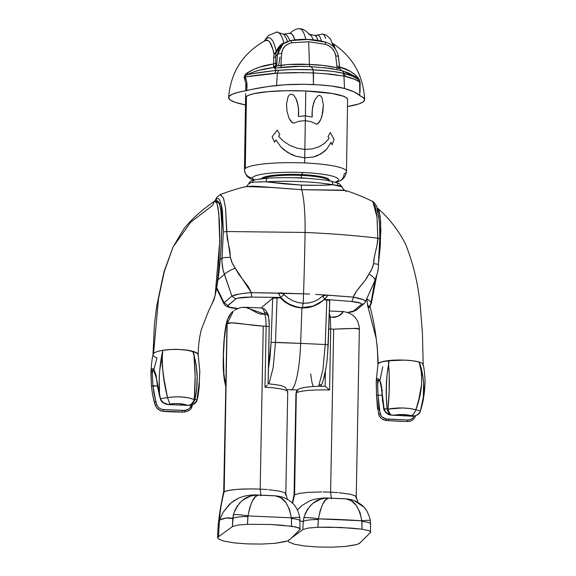 <?xml version="1.0" encoding="UTF-8"?>
<svg xmlns="http://www.w3.org/2000/svg" width="576" height="576" viewBox="0 0 576 576"><rect width="100%" height="100%" fill="white"/><g stroke="black" fill="none" stroke-linecap="round" stroke-linejoin="round"><path stroke-width="0.86" d="M345.758 191.743L345.931 190.692L343.433 190.166L301.709 189.684L259.596 186.53L252.749 186.178L246.154 186.595C246.067 187.236 246.866 186.343 248.558 183.902L251.136 182.563L255.067 182.045L266.105 181.8A4.248 1.937 -93.8 0 1 267.754 178.186A4.248 1.937 86.2 0 0 266.105 181.8C287.626 180.461 316.454 181.735 332.834 184.738A4.248 3.118 -79.2 0 0 330.509 180.965A4.248 3.118 100.8 0 1 332.834 184.738L318.485 185.328L301.342 185.098L283.291 183.78L266.105 181.8C287.626 180.461 316.454 181.735 332.834 184.738L340.186 185.789L341.935 186.761C343.332 189.31 344.506 190.555 345.463 190.49C353.959 193.104 362.952 196.726 372.427 201.355C372.737 200.462 377.237 206.33 376.999 207.857L378.857 217.476C379.57 223.625 379.865 230.724 379.75 238.766L377.806 238.176L376.992 216.583L375.25 206.539L372.427 201.355M345.348 190.469L301.709 189.684A59.508 10.447 92.5 0 1 305.071 232.445C331.358 233.611 355.601 235.519 377.806 238.176C355.601 235.519 331.358 233.611 305.071 232.445A590.198 103.615 92.5 0 1 303.538 293.825L309.65 294.106L303.538 293.825A590.198 103.615 92.5 0 1 303.199 303.286L308.506 302.998L313.639 301.673L318.355 299.362L323.446 295.452L324.929 295.006L353.239 297.108L356.458 291.298L365.537 279.785L371.736 269.237L373.594 263.671L374.328 257.234L377.129 244.562L377.806 238.176L379.678 238.882M315.72 294.422L328.14 295.164L315.72 294.422M372.874 201.65L377.071 217.368L377.806 238.176C377.863 245.743 373.637 256.039 373.594 263.671C372.737 267.487 371.167 270.922 368.899 273.953C365.688 281.866 356.364 288.972 353.239 297.108C352.994 299.455 352.361 300.902 351.338 301.45C358.783 302.177 362.138 303.178 361.39 304.459L353.542 311.047L347.724 312.444L353.542 311.047L361.39 304.459L361.642 304.027L360.634 303.156L351.338 301.45L324.281 299.376L351.338 301.45C352.361 300.902 352.994 299.455 353.239 297.108L326.707 295.07L322.538 296.107A4.248 0.972 45.8 0 1 324.331 299.333L319.622 303.055M323.82 299.758L328.176 300.089L329.702 300.751L329.177 300.283L323.82 299.758M322.344 301.097L319.133 303.458L313.776 306.13L307.987 307.663L301.918 308.002L300.65 343.382L325.238 344.542L326.83 299.952L325.238 344.542L300.65 343.382A44.726 7.855 92.5 0 1 290.729 389.815A44.726 7.855 92.5 0 0 300.65 343.382L275.486 342.353L277.078 297.763L280.231 297.842L284.803 301.954L290.102 305.093L295.855 307.13L301.918 308.002L307.987 307.663L313.776 306.13L319.133 303.458L324.331 299.333A4.248 0.972 -134.2 0 0 322.538 296.107M378.662 258.559L379.447 245.383M378.814 218.102L377.014 208.966M319.277 385.178L320.702 384.71M323.568 378.965L326.038 367.704M327.694 352.865L329.702 300.751M366.523 299.282L367.718 296.633M368.316 295.308L368.914 293.99M370.217 291.125L372.47 286.063M378.058 269.035L377.842 270.36M373.594 263.671C377.402 264.06 379.001 264.514 378.396 265.025C379.001 264.514 377.402 264.06 373.594 263.671M379.75 238.766L378.396 265.025M368.899 273.953C373.802 277.042 375.71 279.403 374.623 281.045C375.71 279.403 373.802 277.042 368.899 273.953M378.569 264.809C378.223 270.914 377.208 273.614 377.374 273.161L374.623 281.045M353.239 297.108L363.053 299.606L365.314 300.924L365.306 302.011C366.3 300.442 362.275 298.807 353.239 297.108M374.89 280.642L365.306 302.011M325.238 344.542L328.19 344.83L325.238 344.542L322.913 369.878L318.622 386.316M313.258 386.546L312.048 382.716M311.962 382.363L310.622 373.889M361.39 304.459L364.169 303.516L361.39 304.459M353.542 311.047L356.328 310.09L364.19 303.523L365.566 301.709M280.685 297.461L280.231 297.842L280.685 297.461L251.618 297.065L237.73 298.152L235.75 298.937L227.642 305.935L229.673 307.181L237.463 308.426C230.278 307.728 227.095 306.756 227.902 305.518L235.75 298.937C237.989 297.72 243.274 297.094 251.618 297.065L280.685 297.461M285.286 301.543L280.714 297.425C286.646 303.718 293.868 307.109 302.378 307.62L313.229 306.086L322.718 300.787L324.389 299.282M296.316 306.742L290.578 304.697M314.251 305.734L308.455 307.274M309.355 302.846L303.199 303.286L302.378 307.62L303.199 303.286L297.9 302.53L292.81 300.751L288.166 298.03L282.146 293.213L251.309 292.63L248.162 286.531L238.73 274.212L232.25 263.102L230.4 257.371L229.86 250.877L227.167 237.967L225.583 208.066L223.438 197.971L220.104 194.652L216.857 197.251L214.891 200.938M324.317 299.34L328.14 295.164M337.795 183.564L337.658 184.5M252.756 181.721L252.907 180.778L254.916 179.921M258.444 179.201L262.973 178.646M258.178 181.879L266.105 181.8L301.342 185.098A6.379 1.116 -87.5 0 0 301.709 189.684A6.379 1.116 92.5 0 1 301.342 185.098C313.718 185.515 324.216 185.393 332.834 184.738L341.935 186.782L339.142 183.535L330.466 180.958C314.964 178.106 287.251 176.94 267.775 178.178L254.578 179.798C250.013 181.325 250.409 180.907 248.558 183.902M329.738 180.936A4.248 3.118 100.8 0 1 330.509 180.965M246.348 186.559L270.266 187.409L301.709 189.684A59.508 10.447 92.5 0 1 305.071 232.445L226.613 231.53L305.071 232.445A590.198 103.615 92.5 0 1 303.538 293.825L251.309 292.63L251.618 297.065L251.309 292.63L244.642 293.227L238.788 294.142L231.919 296.143L224.071 302.731L216.662 287.539M272.678 298.246L271.102 342.36L272.678 298.246L261.079 307.98L272.678 298.246L280.231 297.842L284.803 301.954L290.102 305.093L295.855 307.13L301.918 308.002L300.65 343.382L271.102 342.36L269.964 358.099L268.445 368.518M279.497 294.761L278.33 292.975L303.538 293.825A590.198 103.615 92.5 0 1 303.199 303.286M215.381 200.75L216.785 198.828L218.174 198.41L219.47 199.505L221.659 206.042L222.458 211.226L223.322 232.006L222.041 258.142L220.219 259.668L222.041 258.142L223.322 232.006L226.613 231.53L225.619 208.354L223.538 198.245L220.284 194.602M215.424 200.693L221.191 203.954L223.322 232.006L226.613 231.53L230.4 257.371C231.25 261.418 232.862 264.989 235.238 268.078C229.313 270.684 225.698 272.808 224.395 274.435L217.944 279.85L224.395 274.435L231.919 296.143L223.142 270.432L222.106 263.016M222.026 259.056L222.041 258.142C223.106 257.659 225.893 257.4 230.4 257.371C225.893 257.4 223.106 257.659 222.041 258.142C221.738 263.585 222.523 269.021 224.395 274.435C225.698 272.808 229.313 270.684 235.238 268.078L251.309 292.63C241.092 293.472 234.626 294.646 231.919 296.143L235.75 298.937L231.919 296.143L224.071 302.731L227.902 305.518L224.071 302.724L223.841 303.61M216.742 287.705L224.071 302.724M268.992 383.868L273.211 367.394L275.486 342.353L277.078 297.763L273.218 298.03M275.486 342.353L271.102 342.36L268.445 368.503M237.874 308.527L237.125 308.455C229.86 308.189 225.425 306.569 223.841 303.602L216.605 288.504M284.09 294.422L280.714 297.425L284.09 294.422C283.111 293.069 281.693 292.601 279.835 293.011L278.33 292.975L280.714 297.425M267.754 178.186A4.248 1.937 -93.8 0 1 268.121 178.229M223.409 356.386A17.006 2.369 1.1 0 1 223.294 356.126A17.006 2.369 1.1 0 1 223.416 355.824C223.704 343.757 224.539 334.145 225.929 327.002A17.006 14.033 -168.2 0 1 226.202 323.928A17.006 14.033 11.8 0 0 225.929 327.002L224.258 339.545L223.416 355.824L223.92 374.105L224.777 379.548L225.914 381.499L223.697 492.07M251.338 488.902L237.535 489.326L229.054 490.306L224.186 491.717C230.054 489.42 242.05 488.556 260.179 489.118L263.254 326.124L231.847 322.855L227.146 323.712L224.186 491.688A170.028 165.701 53.3 0 0 224.006 492.394A155.03 151.085 53.3 0 0 219.478 519.768A155.03 151.085 53.3 0 0 219.449 520.099L223.2 512.194L229.284 504.475L233.762 500.839L239.047 497.902L231.516 502.502M264.744 312.775L266.422 312.79L267.912 315.562M268.841 319.666L269.158 324.266M285.811 493.884L287.734 391.831A31.255 4.356 -178.9 0 0 264.982 387.202L266.134 326.21A4.248 0.59 1.1 0 1 269.23 326.837A4.248 0.59 1.1 0 1 269.158 326.945L268.085 383.789M287.762 540.9L274.824 543.355L261.727 544.068L247.385 543.895L234.05 542.858L223.855 541.123L218.39 538.963L217.728 537.847L218.506 536.724L219.434 520.265A170.028 165.701 -126.7 0 1 219.478 519.768A170.028 165.701 53.3 0 0 219.434 520.265L220.147 518.681L219.449 520.099C224.006 517.824 228.442 517.306 232.762 518.537L233.323 514.915C235.426 514.318 240.314 514.649 247.99 515.909L291.37 517.817L291.593 526.248L270.49 524.491L247.478 524.304L247.99 515.909L291.37 517.817L289.519 509.4L285.804 502.445L280.858 497.75L275.458 495.871L258.343 495.115L275.458 495.871C283.342 496.57 288.648 503.885 291.37 517.817C297.713 517.176 300.47 517.183 299.642 517.831L299.585 517.435M230.645 503.23L223.2 512.194L219.449 520.099A155.03 151.085 -126.7 0 1 219.478 519.768A155.03 151.085 -126.7 0 1 224.006 492.394A170.028 165.701 -126.7 0 1 224.186 491.688L224.158 491.731A155.03 151.085 53.3 0 0 224.006 492.394A155.03 151.085 -126.7 0 1 224.186 491.717L227.146 323.712L225.914 381.499L227.002 323.856L225.929 327.002L227.002 323.856A17.006 16.718 -139.3 0 1 231.955 312.329A17.006 16.718 40.7 0 0 227.002 323.856L227.146 323.712C230.234 321.084 247.162 325.224 263.254 326.124L260.179 489.118L252.806 488.916M244.202 307.613L245.578 307.296L248.674 308.254L256.716 312.725L260.669 314.165L264.924 314.201A36.979 6.494 -87.5 0 0 261.634 308.002A36.979 6.494 92.5 0 1 264.924 314.201L245.232 307.303M234.54 310.234C241.877 306.396 242.366 307.627 245.578 307.296L261.634 308.002L264.636 309.082C267.437 312.739 268.733 315.317 268.51 316.814C269.302 320.659 269.208 323.698 269.23 326.844A4.248 0.59 -178.9 0 0 266.134 326.21L263.254 326.124L266.134 326.21L265.867 319.399L264.924 314.201A4.248 3.499 -12.5 0 1 268.495 316.757A4.248 3.499 167.5 0 0 264.924 314.201M256.601 494.964L258.343 495.115L255.478 496.634L252.403 500.976L249.732 507.65L247.99 515.909C250.819 502.214 254.268 495.288 258.343 495.115L256.565 494.964M251.532 495.403L254.952 494.964M299.959 529.56L299.844 517.594A21.254 1.339 171.3 0 0 291.37 517.817L291.456 518.494A21.254 3.312 -1.2 0 1 300.139 520.949A21.254 3.312 178.8 0 0 291.456 518.494L291.593 526.248L298.613 527.767C300.139 528.415 300.586 529.013 299.959 529.56L289.548 539.849L299.959 529.56L300.067 528.66L295.718 526.939L281.57 525.19L270.49 524.491L247.478 524.304L237.715 525.089L232.438 526.594L218.506 536.724L217.728 537.833L218.39 538.963L223.855 541.123M234.05 542.858L247.385 543.895L261.727 544.068L274.824 543.355L286.063 541.483M260.179 489.118L260.95 495.756L260.179 489.118L267.242 489.55M234.547 510.998L237.449 505.649M239.285 503.338L242.467 500.342L249.97 496.289L254.117 495.324L258.343 495.115C246.478 494.777 238.133 501.379 233.323 514.915L232.438 526.594L218.506 536.724L219.449 520.099L226.202 517.997L232.762 518.537L232.438 526.594L237.715 525.089L247.478 524.304L247.867 516.571A21.254 3.586 -177.1 0 0 232.762 518.537A21.254 3.586 2.9 0 1 247.867 516.571L247.99 515.909A21.254 2.686 -168.2 0 0 233.323 514.915M274.032 495.727L256.63 494.964C253.555 494.705 249.386 495.108 244.116 496.195L239.047 497.902M224.158 491.731A170.028 165.701 53.3 0 0 223.474 494.482A170.028 165.701 53.3 0 1 224.158 491.731M219.679 517.234A170.028 165.701 53.3 0 0 219.427 520.114A170.028 165.701 53.3 0 1 219.679 517.234M268.574 489.665L279.756 491.184L284.803 492.761L285.797 494.006M285.566 494.417A155.03 151.085 -126.7 0 1 285.718 495.108M300.139 520.949A21.254 3.312 -1.2 0 1 299.887 521.489M225.612 385.646L225.914 381.499C224.33 382.327 223.056 369.23 223.416 355.824A17.006 2.369 -178.9 0 0 223.294 356.126C223.553 343.296 224.51 332.633 226.166 324.115L227.225 320.126L230.99 313.358L232.826 311.522M233.381 311.076L227.146 323.712M267.336 384.991L266.278 386.035L267.336 384.991M266.134 326.21L264.982 387.202L266.278 386.035L264.982 387.202A31.255 4.356 1.1 0 1 287.734 391.788A31.255 4.356 1.1 0 1 287.359 392.486M268.495 316.757A4.248 3.499 -12.5 0 1 268.538 317.916M225.619 385.697L225.634 384.79M294.617 494.762L294.617 494.784A155.03 151.056 53.1 0 0 294.444 495.468A155.03 151.056 53.1 0 0 292.601 503.388A155.03 151.056 -126.9 0 1 294.444 495.468A155.03 151.056 -126.9 0 1 294.617 494.784L294.617 494.762A170.028 165.672 53.1 0 0 294.444 495.468A170.028 165.672 -126.9 0 1 294.617 494.762L294.617 494.762M294.415 495.007L294.595 494.798A170.028 165.672 53.1 0 0 293.911 497.549A170.028 165.672 53.1 0 1 294.595 494.798L296.316 392.868L294.077 495.122M325.094 386.258C316.836 386.201 310.032 386.597 304.675 387.454C300.794 388.202 298.627 388.886 298.181 389.491L296.316 392.868A31.255 4.392 1.1 0 1 329.587 390.002L325.123 386.258L325.382 372.038L325.123 386.258L329.587 390.002L330.725 329.018L330.307 317.052L334.634 317.398L337.975 316.274L341.705 313.416L342.583 311.947C343.858 308.938 343.289 317.866 330.307 317.052A36.979 6.494 -87.5 0 0 329.314 313.618A36.979 6.494 92.5 0 1 330.307 317.052L330.725 329.018L333.655 329.184C351.648 328.226 360.101 328.334 358.999 329.515L359.345 328.795L356.544 328.342L333.655 329.184L330.617 492.149L333.655 329.184L330.725 329.018L329.587 390.002A31.255 4.392 -178.9 0 0 296.316 392.868A31.255 4.392 -178.9 0 0 295.942 393.53L294.048 495.101L292.27 503.071M294.264 544.205L288.821 542.038L288.173 540.893L288.95 539.784L288.173 540.914L288.821 542.038L294.264 544.205L304.438 545.954L317.75 546.998L332.107 547.171L345.218 546.458L355.025 544.954C358.078 544.126 359.734 543.449 359.993 542.916L370.404 532.548L370.512 531.641L369.058 530.734L362.038 529.207L361.814 520.776L318.434 518.868L317.923 527.27L340.898 527.45L362.038 529.207L352.008 528.149L329.342 527.148L317.923 527.27L308.167 528.055L302.882 529.574L291.514 537.905L302.882 529.574L308.167 528.055L317.923 527.27L318.312 519.538A21.254 3.607 -177.1 0 0 303.206 521.525L303.768 517.903C305.87 517.298 310.759 517.622 318.434 518.868C334.087 519.192 348.545 519.833 361.814 520.776L359.957 512.366L356.242 505.418L351.295 500.731L345.895 498.859L328.781 498.103L345.895 498.859C353.779 499.543 359.086 506.851 361.814 520.776C368.158 520.142 370.915 520.157 370.08 520.819L370.022 520.416M327.161 497.966L328.781 498.103L325.915 499.615L322.848 503.95L320.17 510.617L318.434 518.868C321.257 505.188 324.706 498.262 328.781 498.103L327.125 497.966M321.97 498.434L325.39 497.974M304.438 545.954L317.75 546.998L332.107 547.171L345.218 546.458L356.443 544.579M358.186 543.982L359.993 542.916L370.404 532.548C371.03 531.994 370.584 531.389 369.058 530.734L362.038 529.207L361.901 521.453A21.254 3.334 -1.3 0 1 370.584 523.93A21.254 3.334 178.7 0 0 361.901 521.453L361.814 520.776A21.254 1.368 171.3 0 1 370.289 520.574L370.584 523.951A21.254 3.334 -1.3 0 1 370.332 524.477M323.244 491.954L330.617 492.149L331.387 498.787L330.617 492.149L337.68 492.588M339.012 492.696L350.194 494.23L355.241 495.821L356.227 497.074M356.004 497.484A155.03 151.056 -126.9 0 1 356.155 498.182M344.57 498.73L348.566 499.118C353.369 500.249 354.91 500.234 360.626 504.259C365.4 507.449 368.618 512.885 370.289 520.582M354.542 500.782L363.182 506.65M370.584 523.951L370.404 532.548M301.09 506.275L297.403 509.983L301.86 505.627L309.485 500.94L301.954 505.548M321.775 491.94L307.973 492.372L299.491 493.366L294.617 494.784M300.139 520.992L303.206 521.525L302.882 529.574L303.206 521.525A21.254 3.607 2.9 0 1 318.312 519.538L318.434 518.868A21.254 2.707 -168.2 0 0 303.768 517.903L303.206 521.525L299.938 520.978M304.992 513.986L307.894 508.637M309.722 506.326L312.905 503.33L320.407 499.277L324.554 498.312L328.781 498.103C316.915 497.765 308.578 504.367 303.768 517.903M344.606 498.737L324.367 497.938L314.388 499.27L309.485 500.94M325.123 386.258L320.702 386.316M359.366 328.946L358.999 329.515M330.725 329.018A4.248 0.598 -178.9 0 0 328.759 329.026A4.248 0.598 1.1 0 1 330.725 329.018M330.307 317.052A4.248 3.506 167.5 0 0 329.184 317.124A4.248 3.506 -12.5 0 1 330.307 317.052M295.942 393.566A31.255 4.392 1.1 0 1 296.316 392.868L297.684 389.866C297.115 389.93 296.532 391.154 295.942 393.53M198.187 354.996L197.705 353.65L194.213 351.727L187.884 350.266L179.683 349.488L187.142 350.237L192.888 351.598L193.961 355.183L195.12 376.006L194.314 399.557A8.503 6.257 113.2 0 1 194.126 400.054A8.503 2.311 5.4 0 0 194.796 399.917A8.503 6.79 119.2 0 1 190.109 405.187A8.165 7.805 -142.3 0 1 189.806 405.223L168.386 404.604L187.416 405.346L179.381 403.618L174.622 403.56L168.473 404.518L169.942 404.078C176.702 403.063 182.527 403.488 187.416 405.346L189.806 405.223A8.165 7.805 37.7 0 0 190.109 405.187L192.881 403.027L194.796 399.917A8.503 2.311 -174.6 0 1 194.126 400.054L192.319 403.099L189.806 405.223A8.503 6.257 -66.8 0 0 194.126 400.054A8.503 6.257 -66.8 0 0 194.314 399.557L188.863 397.93L182.182 396.965L174.838 396.857L167.508 397.613L164.074 379.382L162.295 366.264L162.014 360.994L162.756 350.345L170.834 349.488L179.683 349.488A22.615 5.371 0 0 1 198.158 354.434M215.28 294.869A1.699 1.238 -166.6 0 1 215.258 295.193C219.326 275.393 221.501 252.274 221.767 225.842C221.846 218.318 221.213 211.342 219.859 204.905L218.462 201.773C217.368 200.542 216.094 200.311 214.654 201.089C200.902 210.708 190.562 220.097 183.636 229.255L173.066 246.931L164.225 271.894L158.472 298.836L153.562 353.549L158.472 298.836L164.225 271.894L173.066 246.931L190.865 222.019L212.623 205.423L214.625 201.125L217.022 203.422L218.765 212.94L219.744 241.459L215.129 295.495A1.699 1.238 13.4 0 0 215.258 295.193A1.699 1.238 -166.6 0 1 215.129 295.495L217.238 282.931L218.693 268.474L219.758 236.606L219.37 220.788L218.038 207.641L216.979 203.278L215.719 201.089L214.366 201.348M213.79 299.974L212.285 303.336L215.129 295.495L213.898 299.729L208.606 310.946L201.326 329.616C199.339 337.37 198.302 345.773 198.209 354.823M153.9 369.526L156.974 357.818A22.615 5.371 0 0 1 153 354.996A22.615 5.371 0 0 1 153.562 353.549A22.615 5.371 0 0 1 162.756 350.345A21.276 5.054 0 0 1 179.683 349.488A21.276 5.054 0 0 1 192.888 351.598L195.876 352.642L197.489 353.635L198.166 354.766M215.258 295.193L213.898 299.729M220.723 253.253L221.746 229.68M221.666 222.098L220.658 209.124L219.686 204.761L218.448 202.543L217.764 202.349M199.786 370.728L199.109 386.597L197.935 395.878L196.97 399.737L194.954 399.485L196.718 388.058L197.114 376.61L196.294 365.566L193.385 351.749A20.39 4.846 0 0 1 198.173 354.823M153 354.514A22.615 5.371 0 0 1 153.562 353.549A22.615 5.371 0 0 1 162.756 350.345L159.746 370.382L159.185 377.928L159.566 395.798L157.738 387.691L155.894 374.386L153.806 369.41L153.022 368.726L151.711 368.964L151.034 371.282L151.459 386.15M150.926 373.133L151.459 386.179L152.957 385.762L152.323 374.083L152.964 370.296L154.159 370.109L153.497 369.95M199.814 370.987L199.354 381.298L196.97 399.737C195.725 402.876 193.442 404.698 190.109 405.187L194.206 403.546L195.912 401.875L196.97 399.737L194.954 399.485A8.503 6.79 119.2 0 1 194.796 399.917A8.503 6.79 -60.8 0 0 194.954 399.485A8.503 1.57 -174.2 0 1 194.314 399.557L194.954 399.485C198.238 383.911 197.906 369.137 193.961 355.183L192.888 351.598L193.385 351.749L193.961 355.183C195.358 368.258 195.473 383.047 194.314 399.557C187.056 396.778 178.121 396.13 167.508 397.613L160.51 398.7L159.566 395.798C158.551 379.786 159.588 364.824 162.67 350.914C161.561 364.558 163.174 380.124 167.508 397.606L160.51 398.7L156.65 379.476L153.418 369.007L150.919 373.212L151.459 386.165L152.561 394.373L155.304 405.425L156.737 404.698L154.051 393.854L152.957 385.762L157.32 385.949L151.459 386.165L152.51 394.085L154.397 402.473L155.858 401.854L152.957 385.762M154.822 403.956L156.269 407.347M153.266 397.879L152.51 394.085M162.67 350.914L162.756 350.345L162.67 350.914M163.591 411.221L182.282 411.984L163.332 411.156L160.841 410.731L158.357 409.486L156.514 407.686M191.196 405.13L190.058 407.671L188.546 409.075L184.997 410.35A6.941 6.631 -142.3 0 1 184.73 410.378L163.598 409.586L161.057 409.075L158.803 407.736L157.277 405.886L155.858 401.854L154.397 402.473L154.829 403.978L153.598 399.384M160.51 398.7L161.647 400.86L163.692 402.869L168.473 404.518C164.693 404.201 162.043 402.264 160.51 398.7L160.51 398.7M167.508 397.613L169.942 404.078M156.298 407.383C162.05 412.834 161.179 410.198 162.302 411.127L163.714 411.322C170.23 411.984 181.339 412.186 183.737 411.998L184.601 411.941L184.73 410.378L182.542 410.422L182.282 411.984L182.542 410.422L163.598 409.586L163.332 411.156L182.282 411.984L163.699 411.314L164.326 411.329L163.332 411.156L163.598 409.586C160.301 409.363 158.018 407.736 156.737 404.698L155.304 405.418L154.829 403.978M191.642 406.62L191.174 407.794M159.566 395.798L160.373 398.858C161.086 401.954 163.757 403.862 168.386 404.604L168.329 404.554M184.73 410.378L184.622 411.941L184.997 410.35A6.941 6.631 -142.3 0 1 184.73 410.378M191.203 405.122L190.994 405.828L191.995 406.476L190.994 405.828C189.936 408.492 187.934 410.004 184.997 410.35L184.932 411.905C189.014 411.106 191.362 409.298 191.988 406.49L192.463 404.726M425.081 381.809L425.081 381.838C424.822 374.645 424.188 368.849 423.166 364.442A22.615 4.37 -179.5 0 0 419.184 362.059L412.913 360.799L404.647 360.122A21.276 4.111 -179.5 0 0 389.16 360.684L388.584 364.298L389.232 374.321L389.153 391.457L387.979 409.126A8.503 2.016 -176.3 0 1 387.13 408.953A8.503 4.889 75.6 0 0 387.259 409.399A8.503 2.678 5.9 0 0 388.109 409.63A8.503 4.097 -101.4 0 1 387.979 409.126L402.235 407.952L409.464 408.47L415.879 409.716L418.918 399.154L421.589 384.386L421.646 373.205L419.184 362.059A21.276 4.111 -179.5 0 0 404.647 360.122L387.727 360.677L381.578 361.85L378.324 363.406L381.809 361.85L388.462 360.763L404.647 360.122A22.615 4.37 -179.5 0 0 378.324 363.406A22.615 4.37 -179.5 0 0 378.158 363.6L377.986 364.428M374.839 280.742L371.153 302.09A1.699 1.289 14.5 0 0 371.448 302.76L376.726 275.522L371.448 302.76A1.699 1.289 -165.5 0 1 371.153 302.09L369.785 306.223L368.359 307.152L367.294 303.408L366.826 298.858L371.153 302.09L374.839 280.764M378.331 264.55L380.887 230.666L380.16 216.086L377.813 208.39M367.51 305.064L368.611 307.836L370.015 306.684C374.832 324.893 377.546 343.865 378.158 363.6C377.546 343.865 374.832 324.893 370.015 306.684L371.448 302.76L370.015 306.684L367.589 305.46L366.804 298.915M378.007 364.262L378.324 363.406A22.615 4.37 -179.5 0 0 378.158 363.6M378.655 262.166L380.34 245.167L380.678 221.94L379.152 210.989L377.87 208.44L376.999 207.857M422.971 363.982L422.971 365.162M376.207 381.074L376.445 379.505L377.46 378.446L379.066 379.505L380.671 382.558L381.665 387.202L382.486 400.802L384.077 408.845L387.13 408.953L386.359 397.411L386.402 385.87L387.036 374.746L388.584 364.298L388.462 360.763A20.39 3.938 -179.5 0 0 378.324 363.406A20.39 3.938 -179.5 0 0 378 363.996M423.173 364.478A22.615 4.37 -179.5 0 0 419.184 362.059L419.371 362.671C421.135 366.725 422.554 373.457 423.634 382.853L423.31 397.382L421.337 408.146L423.245 400.118L424.426 391.925L425.074 381.6M382.781 366.689L379.93 380.664M389.16 360.684L388.584 364.298L388.462 360.763L389.16 360.684M388.584 364.298C386.035 378.173 385.546 393.055 387.13 408.953A8.503 2.016 3.7 0 0 387.979 409.126C389.578 392.681 389.779 377.741 388.584 364.298L388.584 364.298M415.879 409.716L420.408 410.998L421.337 408.146C425.174 392.537 424.519 377.374 419.371 362.671C423.346 377.078 422.179 392.76 415.879 409.716C414.85 412.697 413.33 414.684 411.336 415.67L402.682 414.511L393.386 415.325L414.85 415.894L417.175 414.929L419.249 413.086L420.408 410.998L415.879 409.716C406.994 407.585 397.692 407.39 387.979 409.126A8.503 4.097 78.6 0 0 388.109 409.63A8.503 4.097 78.6 0 0 391.061 414.994L393.386 415.325C399.787 414.144 405.77 414.259 411.336 415.67C413.33 414.684 414.85 412.697 415.879 409.716M419.184 362.059L419.371 362.671L419.184 362.059M413.82 416.815L412.279 418.55L410.018 419.71L407.47 419.998L386.338 418.925A6.941 6.703 -136.2 0 1 386.078 418.874L382.536 417.269L381.038 415.721L379.123 409.147L378.043 395.1L381.758 395.266L378.043 395.1L377.575 381.974L378.101 380.081L379.346 380.138M378.101 380.081L378.569 379.85C377.654 379.354 380.981 379.548 381.607 390.06L383.724 409.075L384.077 408.845L385.106 411.098L386.762 412.934L390.751 414.936A8.165 7.884 43.8 0 0 391.061 414.994L389.369 412.769L388.109 409.63A8.503 2.678 -174.1 0 1 387.259 409.399L388.721 412.639L390.751 414.936A8.503 4.889 -104.4 0 1 387.259 409.399A8.503 4.889 -104.4 0 1 387.13 408.953L383.731 409.082C384.3 411.552 387.583 414.806 390.636 415.073L412.243 416.225C416.902 415.872 419.616 414.151 420.408 411.062L424.433 391.946L420.408 410.998C418.853 414.468 416.16 416.182 412.322 416.16L391.061 414.994A8.165 7.884 -136.2 0 1 390.751 414.936C387.504 414.158 385.279 412.128 384.077 408.845L381.809 389.923L379.822 380.642M401.033 421.373L388.253 420.674L401.033 421.373M409.658 421.294L405.972 421.517M405.864 421.524L387.115 420.595L385.87 420.415L386.338 418.925L385.877 420.422L387.115 420.595M379.21 415.627L378.756 414.396C379.966 417.672 382.234 419.659 385.56 420.35M424.433 391.946L425.081 381.838L424.426 391.968M414.965 415.951L415.346 416.34L414.965 415.951M414.374 415.67C413.064 418.622 410.767 420.062 407.47 419.998L407.196 421.51L407.47 419.998L388.526 419.162L388.253 420.674L388.526 419.162L386.338 418.925A6.941 6.703 -136.2 0 1 386.078 418.874L385.567 420.358A8.172 7.884 43.8 0 0 385.87 420.415L386.078 418.874C383.141 418.262 381.154 416.563 380.117 413.777L378.655 414.353L380.117 413.777L378.043 395.1L376.538 395.338L377.575 409.226M382.651 390.298L381.816 390.19M379.066 379.512L376.229 380.995L376.567 395.395M385.567 420.358C381.708 419.234 379.404 417.24 378.655 414.36L376.538 395.345L378.043 395.1L377.604 384.574L378.598 379.858M329.314 181.08L329.328 180.238A34.006 5.321 -179.1 0 0 301.45 174.564L301.435 175.406A34.006 5.321 0.9 0 1 329.249 180.734A34.006 5.321 -179.1 0 0 301.435 175.406A2.124 0.374 92.5 0 1 301.018 177.826L313.704 178.855M262.584 178.603A34.006 5.321 0.9 0 1 301.435 175.406L301.45 174.564A34.006 5.321 -179.1 0 0 261.454 178.718A34.006 5.321 0.9 0 1 301.45 174.564L303.106 172.512A43.142 6.746 0.9 0 1 336.485 181.685L335.455 182.102L336.485 181.685A43.142 6.746 -179.1 0 0 303.106 172.512L301.45 174.564A34.006 5.321 0.9 0 1 329.213 180.655M305.395 115.826L298.397 116.46L298.584 109.138L297.238 101.93L295.92 98.503L293.89 95.458L292.421 94.378L290.621 94.205L289.094 95.22L288.079 96.768L286.524 103.838L286.949 111.01L288.886 117.886L290.635 121.025L293.458 123.242L299.254 121.19L305.316 120.629L305.784 90.979L305.395 115.826L312.192 117.065L312.012 113.45L312.768 106.337L314.935 99.619L318.103 95.659L319.709 95.4L321.134 96.358L322.063 97.927L323.345 105.17L322.805 112.428L320.89 119.254L319.226 122.27L316.598 124.265L311.234 121.716L305.316 120.629L299.254 121.19L293.458 123.242L291.859 122.364L288.886 117.886L286.949 111.01L286.524 103.838L288.079 96.768L289.094 95.22L290.621 94.205L292.421 94.378L293.89 95.458L295.92 98.503L298.102 105.502L298.699 112.81L298.397 116.46L305.395 115.826L304.87 149.407L297.223 148.226L290.059 145.505L283.73 141.458L278.525 136.26L279.893 134.496L277.229 130.154L272.146 136.764L274.572 142.279L275.998 139.932L280.894 146.952L287.662 152.482L295.841 156.226L304.733 157.802L305.316 120.629L311.234 121.716L316.598 124.265L318.082 123.516L320.89 119.254L322.034 115.92L323.345 105.17L322.063 97.927L321.134 96.358L319.709 95.4L318.103 95.659L314.935 99.619L313.654 102.895L312.221 109.879L312.192 117.065L305.395 115.826M297.223 148.226L304.87 149.407L312.286 148.903L318.996 146.786L324.655 143.251L329.112 138.485L328.046 136.62L330.329 132.487L334.073 139.493L332.071 144.806L331.027 142.351L326.851 148.997L320.918 153.95L313.394 156.996L304.733 157.802L295.841 156.226L291.607 154.598L284.069 149.918L280.894 146.952L275.998 139.932L274.572 142.279L272.146 136.764L277.229 130.154L279.893 134.496L278.525 136.26L283.73 141.458L290.059 145.505L297.223 148.226M346.464 171.389A51.012 7.978 -179.1 0 0 304.654 162.95L304.733 157.802L304.654 162.95A51.012 7.978 0.9 0 1 346.471 171.461L347.602 99.49A51.012 7.978 0.9 0 0 305.784 90.979L285.89 90.72L267.617 91.678L253.764 93.701L249.185 95.018L246.427 96.48L245.297 168.451A51.012 7.978 0.9 0 1 304.654 162.95A51.012 7.978 -179.1 0 0 245.297 168.451L246.427 96.48L245.599 98.028M312.286 148.903L304.87 149.407L304.733 157.802L313.394 156.996L317.333 155.736L324.086 151.704L326.851 148.997L331.027 142.351L332.071 144.806L334.073 139.493L330.329 132.487L328.046 136.62L329.112 138.485L324.655 143.251L318.996 146.786L312.286 148.903M253.447 180.094L250.178 178.697L246.982 176.227L244.793 172.238L244.548 169.416A51.012 7.978 0.9 0 1 245.297 168.451A51.012 7.978 -179.1 0 0 244.548 169.416A8.503 8.381 20.3 0 0 252.266 177.984L254.102 179.914L252.266 177.984A43.142 6.746 0.9 0 1 303.106 172.512A43.142 6.746 -179.1 0 0 252.266 177.984A8.503 8.381 -159.7 0 1 244.548 169.416L244.534 170.518L244.548 169.416M345.636 172.865A51.012 7.978 0.9 0 1 344.117 173.801A8.503 8.014 -115.7 0 1 339.79 180.886A8.503 8.014 -115.7 0 1 336.485 181.685A8.503 8.014 64.3 0 0 339.79 180.886M287.129 177.696L301.018 177.826A2.124 0.374 -87.5 0 0 301.435 175.406A34.006 5.321 -179.1 0 0 264.564 177.804M287.46 41.4A66.708 13.86 -87.2 0 0 282.571 33.79M316.555 35.597A66.708 9.547 92.2 0 1 320.551 38.311M276.415 32.083A67.91 14.112 92.8 0 1 283.896 42.768L279.54 46.138L276.242 51.559A61.805 12.845 -87.2 0 0 264.571 40.968M245.592 97.884A51.012 7.978 0.9 0 1 305.784 90.979L332.107 93.499L343.411 96.235L346.464 97.776L347.594 99.346M305.798 39.348A72.302 12.694 -87.5 0 0 299.153 28.85A72.302 12.694 92.5 0 1 304.006 33.638M278.683 65.822L288.022 64.483L309.384 64.483A204.034 35.82 -87.5 0 0 308.621 41.731L291.643 42.811L288.468 43.79L285.026 46.145L282.65 49.55L281.664 53.532L280.879 65.268L281.664 53.532C282.326 47.808 285.653 44.23 291.643 42.811L308.621 41.731A204.034 35.82 92.5 0 1 309.384 64.483L323.402 65.47L337.075 67.745L335.729 55.908L334.534 51.833L332.021 48.218L328.55 45.554L325.411 44.294L308.621 41.731L325.411 44.294A4.248 0.749 -75.1 0 0 325.339 42.055A4.248 0.749 104.9 0 1 325.411 44.294C331.301 46.238 334.742 50.112 335.729 55.908A4.248 1.562 -6.8 0 1 338.522 57.01A4.248 1.562 -6.8 0 1 338.479 57.355L339.667 67.817A3.19 3.11 118.1 0 0 339.732 68.4A3.19 3.11 -61.9 0 1 339.667 67.817C340.085 68.767 339.221 68.746 337.075 67.745L338.076 68.177M290.556 69.631L276.062 70.459C264.341 71.734 254.765 73.138 247.334 74.686L252.986 72.173L259.229 70.272L273.406 67.529A56.326 9.886 92.5 0 1 276.091 70.366L253.274 73.577L247.334 74.686L245.592 75.607L244.858 76.543L246.874 82.526L246.694 90.641C254.412 88.596 264.377 86.875 276.595 85.486L277.322 73.159L246.838 76.73L245.39 77.026L246.874 82.526L247.032 86.465L246.694 90.641L245.606 90.864A68.011 10.642 0.9 0 0 228.593 97.56A68.011 10.642 0.9 0 0 245.484 104.918L235.411 102.391L230.803 100.368L228.715 98.287L229.219 96.214L232.294 94.241L237.83 92.434L252.864 89.172L267.883 86.58L284.875 84.766L303.689 84.29L318.218 84.809L331.394 86.011L344.513 88.474L354.211 91.966L363.679 97.963L364.565 100.058L362.858 102.089L358.625 103.997L347.486 106.524A68.011 10.642 0.9 0 0 364.601 99.698A68.011 10.642 0.9 0 0 360.223 95.904L359.755 95.616C357.444 93.125 352.361 90.742 344.513 88.474L343.958 76.09L354.816 79.351L359.662 82.051L359.755 95.616L359.755 81.598L358.574 79.574L355.421 76.673L349.272 73.274L341.518 70.56A56.326 9.886 92.5 0 1 344.016 73.354L353.304 76.572L358.574 79.574C356.371 77.609 351.547 75.571 344.102 73.454L344.016 73.354A56.326 9.886 -87.5 0 0 341.453 70.546A56.326 9.886 -87.5 0 0 341.424 70.538A56.326 9.886 92.5 0 1 341.518 70.56M314.554 35.467A66.218 9.475 -87.8 0 1 318.024 40.471L316.62 37.087L315.396 35.705L308.549 33.912M309.038 34.135L311.371 35.863L313.294 39.816M332.582 43.294L333.878 44.935L335.282 48.881M360.014 92.333L360.13 83.592L360.014 92.333M360.158 82.937L360.13 83.592A8.503 6.962 6.1 0 1 359.662 82.051A8.503 6.962 -173.9 0 0 360.13 83.592C360.036 81.223 359.266 79.207 357.811 77.537L359.46 80.208L360.158 82.937M323.215 73.469L343.958 76.082L344.513 88.474C337.37 86.501 327.01 85.198 313.445 84.557L313.481 72.9L331.164 74.182L345.521 76.356C353.189 78.437 357.905 80.338 359.662 82.051L358.574 79.574A8.503 6.278 141.4 0 1 357.811 77.537C353.347 72.468 347.134 68.904 339.149 66.845L349.798 71.086L354.146 73.937L357.811 77.537A8.503 6.278 -38.6 0 0 358.574 79.574L343.39 71.122M321.487 41.134A66.708 9.547 -87.8 0 0 316.656 35.51M322.049 34.106A67.91 9.72 92.2 0 1 325.642 38.39M285.523 42.278L290.527 40.572L307.908 39.463L325.174 42.098M281.534 45.202L279.209 47.455L276.084 52.582L275.724 56.11L277.438 54.67L276.754 65.052L275.947 64.591L275.731 62.64A60.71 9.792 -82.5 0 0 275.724 56.11L277.438 54.67L282.866 44.071L290.527 40.572A4.248 0.713 80.2 0 1 290.606 40.529C302.299 38.534 313.877 39.046 325.332 42.055C332.518 44.143 336.917 49.14 338.522 57.024A4.248 1.562 173.2 0 0 335.729 55.908L337.075 67.745A3.19 0.85 -74.6 0 0 337.262 69.754L341.834 70.718A3.19 3.11 -61.9 0 1 341.294 70.495A3.19 3.11 118.1 0 0 341.834 70.718L330.581 68.407L310.039 66.578A56.326 9.886 92.5 0 1 313.128 69.833L329.962 71.093M333.583 71.525L342.497 73.109C335.534 71.496 325.75 70.402 313.128 69.833C300.427 69.286 288.886 69.444 278.503 70.294L276.091 70.366A56.326 9.886 -87.5 0 0 273.42 67.536L276.948 67.918L300.247 66.319L309.83 66.578L309.384 64.483L309.83 66.578A56.326 9.886 92.5 0 1 310.039 66.578A56.326 9.886 92.5 0 1 313.128 69.833L313.481 72.9L294.293 72.562L277.322 73.152L276.595 85.486C287.489 84.305 299.772 83.995 313.445 84.557L313.128 69.833L294.919 69.552M342.497 73.109L344.016 73.354L342.497 73.109L343.519 74.383L342.497 73.109M343.958 76.082L343.519 74.383L343.958 76.082M345.521 76.356L344.102 73.454L345.521 76.356M290.606 40.529A4.248 0.713 80.2 0 1 291.643 42.811A4.248 0.713 -99.8 0 0 290.606 40.529L282.838 44.1L281.182 45.482L276.307 51.991A3.19 1.253 26.3 0 0 276.242 51.559L274.039 54.202L272.794 49.025L269.755 42.113L268.027 40.529L265.363 40.55C243.007 53.014 230.746 72.022 228.593 97.56M339.048 68.494L338.868 67.536L339.048 68.494M339.098 68.508A3.19 3.125 -79.3 0 1 338.918 67.55A3.19 3.125 100.7 0 0 339.098 68.508M323.921 67.572L337.262 69.754A3.19 0.85 105.4 0 1 337.075 67.745C328.068 65.772 318.845 64.685 309.384 64.483C299.923 63.85 290.419 64.116 280.879 65.268L281.426 67.298L295.661 66.319L310.018 66.578M338.522 57.024L339.667 67.817M283.68 34.207L285.552 34.394L287.338 35.798L289.994 40.644M264.146 41.191L268.337 35.539L276.826 32.062L283.522 34.207L290.513 33.12L290.095 33.552C290.232 32.674 295.819 28.08 299.736 28.8C303.703 28.426 308.866 33.494 308.923 34.38M280.051 57.031L278.561 65.83M289.361 33.422A67.385 11.83 -87.5 0 1 294.919 39.902L292.687 35.042L291.154 33.574L289.541 33.365M245.606 90.864L245.844 83.952L244.145 77.018L246.175 73.778L253.361 69.502L259.711 67.118L273.679 63.965A57.996 9.353 -82.5 0 0 273.672 57.722L274.039 54.202A59.292 12.319 -87.2 0 0 264.83 40.874M264.413 41.206A61.805 12.845 92.8 0 1 276.242 51.559C278.05 47.347 280.598 44.417 283.896 42.768A67.91 14.112 -87.2 0 0 276.185 32.119M276.754 65.052C277.171 66.002 278.546 66.074 280.879 65.268L281.426 67.298C277.618 67.975 275.213 68.126 274.226 67.745A3.19 3.139 124.1 0 0 276.754 65.052A3.19 3.139 -55.9 0 1 274.226 67.745L273.463 67.529A3.19 3.146 102.3 0 0 276.149 64.786A3.19 3.146 -77.7 0 1 273.463 67.529L276.113 64.778L273.528 67.493L273.679 63.965A3.19 1.829 -179.1 0 0 275.731 62.64A3.19 1.829 0.9 0 1 273.679 63.965L273.42 67.536C263.203 68.753 254.52 71.136 247.334 74.686A8.503 4.586 55.4 0 0 247.565 72.691C255.038 68.141 263.743 65.232 273.679 63.965A57.996 9.353 -82.5 0 0 273.672 57.722A3.19 2.167 178.8 0 0 275.724 56.11A3.19 2.167 -1.2 0 1 273.672 57.722L274.039 54.202A3.19 2.16 -166.9 0 0 275.962 53.064A3.19 2.16 13.1 0 1 274.039 54.202L276.242 51.559A3.19 1.253 -153.7 0 1 276.307 51.991L275.724 56.11A60.71 9.792 97.5 0 1 275.731 62.64L276.113 64.778L276.754 65.052L277.438 54.67A4.248 1.685 3.5 0 1 281.664 53.532A4.248 1.685 -176.5 0 0 277.438 54.67L278.64 49.716L281.426 45.446M244.469 78.502C243.994 76.118 245.03 74.182 247.565 72.691A8.503 4.586 -124.6 0 1 247.334 74.686C245.254 75.492 244.606 76.27 245.39 77.026A8.503 6.422 -26.4 0 1 244.469 78.502A8.503 6.422 153.6 0 0 245.39 77.026C252.77 75.715 262.598 74.455 274.874 73.253L276.062 70.459L274.874 73.253L277.322 73.159L278.503 70.294L277.322 73.152L303.322 72.598M245.93 85.248L245.722 82.908M327.017 296.597L324.986 298.728M297.547 389.995L287.244 389.628M329.774 300.636L328.198 344.837L326.974 361.418L324.713 375.25L322.243 383.314L320.616 386.273M356.342 310.104L352.793 311.724L347.904 312.509M246.269 186.566C238.867 188.165 230.148 190.865 220.104 194.652M217.728 537.847C217.498 526.63 219.456 511.351 223.618 492.019M287.467 499.435L285.775 493.682M274.068 495.727L278.323 496.159C282.989 497.297 284.429 497.232 290.189 501.278C294.962 504.468 298.181 509.911 299.844 517.594M225.814 386.446C223.726 379.296 222.883 369.187 223.294 356.105M269.23 326.844L268.15 383.875M287.734 391.831L285.768 387.792C283.723 386.489 282.816 385.25 268.07 383.789M329.407 310.982L343.073 311.587C353.16 312.97 358.589 318.751 359.374 328.925L356.242 496.951M357.876 502.409L356.213 496.742M198.166 354.758L199.822 371.002L199.354 381.29C199.512 388.44 197.554 399.312 197.057 399.931C196.481 402.696 194.126 404.503 190.008 405.353L168.386 404.604M152.978 354.73L154.447 324.014L156.708 306.043L163.958 271.93L173.066 246.931M150.919 373.212C151.222 365.839 151.913 359.626 152.993 354.564M153.648 369.943L154.094 370.454C154.231 369.756 156.506 375.696 156.528 379.613L159.473 395.928M183.737 411.998L184.622 411.941M366.797 298.93L367.56 305.345L376.186 338.465L377.316 347.486L377.957 364.198M377.87 208.44C388.98 218.124 398.146 229.853 405.353 243.634C413.863 264.83 418.954 287.208 420.624 310.781L422.424 332.798L423.18 364.565M376.538 395.345L376.207 381.031L377.993 364.039M408.096 421.51C411.588 421.258 414 419.537 415.339 416.347L415.541 415.778M244.483 168.523L245.657 93.686M336.01 182.268L339.696 180.936C343.519 179.323 345.78 176.162 346.471 171.461M333.662 46.958L330.48 38.966L325.973 34.985L322.495 34.07L314.971 35.518M332.561 43.279C352.742 56.671 363.427 75.478 364.601 99.698M341.453 70.546L339.79 68.162M338.796 68.429L338.004 65.779M300.11 66.312L300.751 66.319"/></g></svg>
